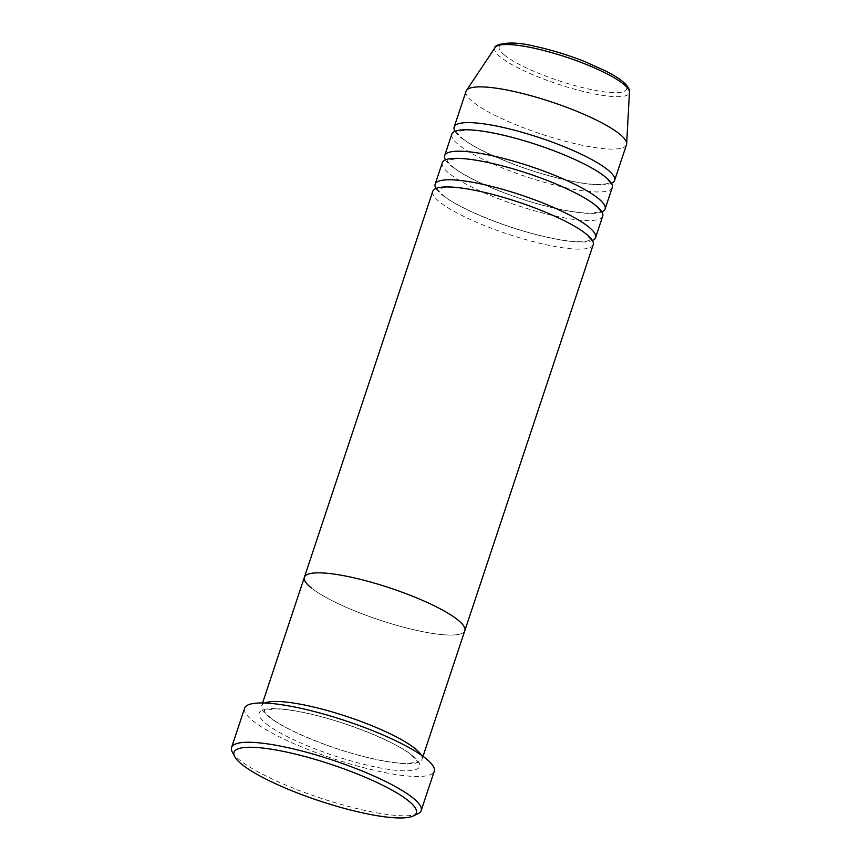 <?xml version="1.0" encoding="UTF-8"?>
<svg xmlns="http://www.w3.org/2000/svg" width="861" height="861" viewBox="0 0 861 861"><rect width="100%" height="100%" fill="white"/><g stroke="black" fill="none" stroke-linecap="round" stroke-linejoin="round"><path stroke-width="0.65" stroke-dasharray="4.3 3.23" d="M417.908 813.763A99.919 19.921 18.4 0 1 333.799 802.28A99.919 19.921 18.4 0 1 239.907 760.231A99.919 19.921 18.4 0 1 232.266 752.008M264.747 703.028A84.539 16.854 -161.6 0 0 261.593 705.902A84.539 16.854 -161.6 0 0 268.664 716.675A84.539 16.854 -161.6 0 0 356.271 754.613A84.539 16.854 -161.6 0 0 422.041 759.273A84.539 16.854 -161.6 0 0 421.244 755.086M304.385 577.268A84.539 16.854 -161.6 0 0 311.456 588.031A84.539 16.854 -161.6 0 0 399.063 625.979A84.539 16.854 -161.6 0 0 464.832 630.639A84.539 16.854 -161.6 0 1 399.063 625.979A84.539 16.854 -161.6 0 1 311.456 588.031M244.632 708.194A99.919 19.921 -161.6 0 0 252.983 720.926A99.919 19.921 -161.6 0 0 356.519 765.773A99.919 19.921 -161.6 0 0 434.245 771.273M435.978 188.451A84.539 16.854 -161.6 0 0 442.21 194.973A84.539 16.854 -161.6 0 0 520.83 230.317A84.539 16.854 -161.6 0 0 592.368 240.477M432.76 191.357A84.539 16.854 -161.6 0 0 439.831 202.12A84.539 16.854 -161.6 0 0 527.438 240.068A84.539 16.854 -161.6 0 0 593.207 244.728M445.492 159.866A84.539 16.854 -161.6 0 0 451.713 166.388A84.539 16.854 -161.6 0 0 530.344 201.732A84.539 16.854 -161.6 0 0 601.882 211.892M442.274 162.772A84.539 16.854 -161.6 0 0 449.345 173.535A84.539 16.854 -161.6 0 0 536.952 211.483A84.539 16.854 -161.6 0 0 602.722 216.143M454.995 131.281A84.539 16.854 -161.6 0 0 461.227 137.803A84.539 16.854 -161.6 0 0 539.847 173.147A84.539 16.854 -161.6 0 0 611.385 183.307M451.788 134.176A84.539 16.854 -161.6 0 0 458.848 144.949A84.539 16.854 -161.6 0 0 546.455 182.898A84.539 16.854 -161.6 0 0 612.225 187.558M466.049 91.298A84.539 16.854 -161.6 0 0 473.109 102.072A84.539 16.854 -161.6 0 0 560.726 140.02A84.539 16.854 -161.6 0 0 626.496 144.67M266.286 723.821A84.539 16.854 -161.6 0 0 372.791 766.462A84.539 16.854 -161.6 0 0 412.602 755.646A84.539 16.854 -161.6 0 0 306.096 712.994A84.539 16.854 -161.6 0 0 266.286 723.821M504.783 55.319A67.18 13.389 18.4 0 1 536.414 46.72A67.18 13.389 18.4 0 1 621.039 80.611A67.18 13.389 18.4 0 1 589.408 89.21A67.18 13.389 18.4 0 1 504.783 55.319M495.107 47.538A70.893 14.131 -161.6 0 0 500.682 57.267A70.893 14.131 -161.6 0 0 575.955 89.576A70.893 14.131 -161.6 0 0 629.445 92.224M411.386 755.075C416.735 760.371 418.661 762.588 417.187 761.727L417.251 761.544C419.059 761.824 415.809 762.448 407.49 763.427C396.717 763.492 381.8 761.113 362.75 756.27C326.513 747.144 284.216 729.213 269.88 717.245C262.099 710.368 264.478 710.282 264.079 710.594L274.347 708.894C281.009 708.872 289.608 709.873 300.134 711.886C338.481 718.86 394.629 740.847 411.386 755.075M262.573 702.974L261.593 705.902M423.02 756.345L422.041 759.273M443.426 195.555C457.761 207.523 500.058 225.453 536.295 234.569C555.345 239.412 570.262 241.801 581.035 241.726C589.355 240.757 592.605 240.133 590.797 239.853L590.732 240.036C592.207 240.897 590.269 238.669 584.931 233.374C568.174 219.157 512.026 197.169 473.679 190.184C463.143 188.182 454.554 187.181 447.892 187.192L437.625 188.893C438.012 188.591 435.644 188.677 443.426 195.555M452.929 166.969C467.275 178.927 509.561 196.868 545.799 205.983C564.859 210.827 579.776 213.216 590.549 213.141C598.869 212.172 602.119 211.548 600.3 211.268L600.235 211.451C601.721 212.301 599.783 210.084 594.434 204.789C577.688 190.561 521.54 168.573 483.182 161.599C472.657 159.586 464.057 158.596 457.406 158.607L447.128 160.307C447.526 160.006 445.159 160.092 452.929 166.969M462.443 138.384C476.779 150.341 519.075 168.282 555.313 177.398C574.362 182.241 589.279 184.631 600.052 184.555C608.372 183.587 611.622 182.962 609.814 182.683L609.749 182.866C611.224 183.716 609.297 181.499 603.948 176.204C587.191 161.976 531.043 139.988 492.696 133.014C482.171 131.001 473.572 130.011 466.91 130.022L456.642 131.722C457.04 131.421 454.662 131.507 462.443 138.384"/><path stroke-width="1.29" d="M408.308 800.698A96.077 19.157 -161.6 0 0 299.65 755.151A96.077 19.157 -161.6 0 0 234.698 756.615A96.077 19.157 -161.6 0 0 242.049 764.525A96.077 19.157 -161.6 0 0 332.324 804.96A96.077 19.157 -161.6 0 0 413.205 816.002A96.077 19.157 -161.6 0 0 408.308 800.698M234.698 756.615L232.266 752.008A99.919 19.921 18.4 0 1 231.555 747.499A99.919 19.921 18.4 0 1 309.293 752.998A99.919 19.921 18.4 0 1 412.828 797.846A99.919 19.921 18.4 0 1 421.18 810.578A99.919 19.921 18.4 0 1 417.908 813.763L413.205 816.002M421.244 755.086A84.539 16.854 -161.6 0 0 414.98 748.5A84.539 16.854 -161.6 0 0 336.231 713.123A84.539 16.854 -161.6 0 0 264.747 703.028M423.02 756.345L464.832 630.639A84.539 16.854 -161.6 0 0 457.772 619.866A84.539 16.854 -161.6 0 0 370.155 581.918A84.539 16.854 -161.6 0 0 304.385 577.268L432.76 191.357A84.539 16.854 -161.6 0 1 498.53 196.007A84.539 16.854 -161.6 0 1 586.147 233.955A84.539 16.854 -161.6 0 1 593.207 244.728L464.832 630.639A84.539 16.854 -161.6 0 0 457.772 619.866A84.539 16.854 -161.6 0 0 370.155 581.918A84.539 16.854 -161.6 0 0 304.385 577.268A84.539 16.854 -161.6 0 0 311.456 588.031M421.18 810.578L434.245 771.273A99.919 19.921 -161.6 0 0 425.904 758.541A99.919 19.921 -161.6 0 0 322.358 713.694A99.919 19.921 -161.6 0 0 244.632 708.194L231.555 747.499M592.368 240.477A84.539 16.854 -161.6 0 0 595.586 237.582A84.539 16.854 -161.6 0 0 588.515 226.809A84.539 16.854 -161.6 0 0 500.908 188.86A84.539 16.854 -161.6 0 0 435.139 184.211A84.539 16.854 -161.6 0 0 435.978 188.451M601.882 211.892A84.539 16.854 -161.6 0 0 605.1 208.997A84.539 16.854 -161.6 0 0 598.029 198.224A84.539 16.854 -161.6 0 0 510.422 160.275A84.539 16.854 -161.6 0 0 444.653 155.626A84.539 16.854 -161.6 0 0 445.492 159.866M595.586 237.582L602.722 216.143A84.539 16.854 -161.6 0 0 595.651 205.37A84.539 16.854 -161.6 0 0 508.044 167.421A84.539 16.854 -161.6 0 0 442.274 162.772L435.139 184.211M611.385 183.307A84.539 16.854 -161.6 0 0 614.603 180.412A84.539 16.854 -161.6 0 0 607.543 169.639A84.539 16.854 -161.6 0 0 519.926 131.69A84.539 16.854 -161.6 0 0 454.156 127.03A84.539 16.854 -161.6 0 0 454.995 131.281M605.1 208.997L612.225 187.558A84.539 16.854 -161.6 0 0 605.165 176.785A84.539 16.854 -161.6 0 0 517.558 138.836A84.539 16.854 -161.6 0 0 451.788 134.176L444.653 155.626M614.603 180.412L626.496 144.67A84.539 16.854 -161.6 0 0 626.657 143.765A84.539 16.854 -161.6 0 0 619.425 133.907A84.539 16.854 -161.6 0 0 533.981 96.561A84.539 16.854 -161.6 0 0 466.458 90.47A84.539 16.854 -161.6 0 0 466.049 91.298L454.156 127.03M623.375 83.958A70.893 14.131 -161.6 0 0 551.729 52.65A70.893 14.131 -161.6 0 0 495.107 47.538C493.321 45.719 506.892 39.305 534.132 46.128C550.61 49.637 567.474 54.792 584.716 61.572L606.424 71.355C613.064 74.789 618.338 78.06 622.255 81.182C627.572 85.637 629.961 89.318 629.445 92.224A70.893 14.131 -161.6 0 0 623.375 83.958M304.385 577.268L262.573 702.974M495.107 47.538L466.458 90.47M629.445 92.224L626.657 143.765"/></g></svg>

